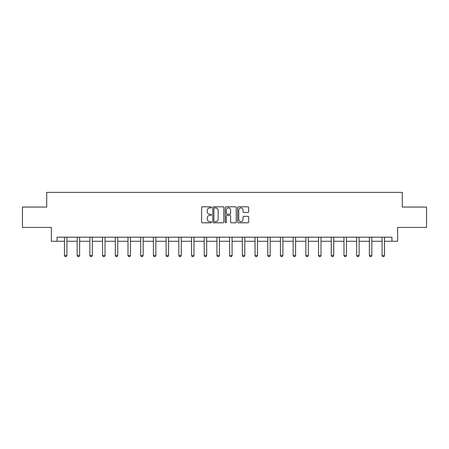 <?xml version="1.0" encoding="UTF-8"?>
<svg xmlns="http://www.w3.org/2000/svg" width="449" height="449" viewBox="0 0 449 449"><rect width="100%" height="100%" fill="white"/><g stroke="black" fill="none" stroke-linecap="round" stroke-linejoin="round"><path stroke-width="0.67" d="M211.468 207.365A0.561 0.561 0 0 0 210.912 206.809L202.415 206.809A0.797 0.797 0 0 0 201.618 207.606L201.618 221.997A0.797 0.797 0 0 0 202.415 222.794L210.912 222.794A0.561 0.561 0 0 0 211.468 222.233A0.561 0.561 0 0 0 210.912 221.677L209.812 221.677A2.559 2.559 0 0 1 207.253 219.118L207.253 217.917A2.559 2.559 0 0 1 209.812 215.363L210.912 215.363A0.561 0.561 0 0 0 211.468 214.802A0.561 0.561 0 0 0 210.912 214.24L209.812 214.24A2.559 2.559 0 0 1 207.253 211.681L207.253 210.486A2.559 2.559 0 0 1 209.812 207.926L210.912 207.926A0.561 0.561 0 0 0 211.468 207.365M247.859 212.444A0.797 0.797 0 0 0 248.662 211.642L248.662 207.606A0.797 0.797 0 0 0 247.859 206.809L238.43 206.809A0.797 0.797 0 0 0 237.628 207.606L237.628 221.997A0.797 0.797 0 0 0 238.43 222.794L247.859 222.794A0.797 0.797 0 0 0 248.662 221.997L248.662 217.12A0.797 0.797 0 0 0 247.859 216.317L243.824 216.317A0.797 0.797 0 0 0 243.027 217.12L243.027 219.539A2.138 2.138 0 0 1 240.888 221.677A2.138 2.138 0 0 1 238.75 219.539L238.75 210.065A2.138 2.138 0 0 1 240.888 207.926A2.138 2.138 0 0 1 243.027 210.065L243.027 211.642A0.797 0.797 0 0 0 243.824 212.444L247.859 212.444M57.062 241.27L57.062 237.195L391.938 237.195L391.938 241.27L397.64 241.27L397.64 227.424L426.55 227.424L426.55 207.062L402.282 207.062L402.282 192.402L46.718 192.402L46.718 207.062L22.45 207.062L22.45 227.424L51.36 227.424L51.36 241.27L64.471 241.27M223.798 207.606A0.797 0.797 0 0 0 223.001 206.809L213.567 206.809A0.797 0.797 0 0 0 212.77 207.606L212.77 221.997A0.797 0.797 0 0 0 213.567 222.794L223.001 222.794A0.797 0.797 0 0 0 223.798 221.997L223.798 207.606M225.999 206.809L235.433 206.809A0.797 0.797 0 0 1 236.23 207.606L236.23 221.997A0.797 0.797 0 0 1 235.433 222.794L231.392 222.794A0.797 0.797 0 0 1 230.595 221.997L230.595 216.16A0.797 0.797 0 0 0 229.798 215.363L227.115 215.363A0.797 0.797 0 0 0 226.318 216.16L226.318 222.233A0.561 0.561 0 0 1 225.757 222.794A0.561 0.561 0 0 1 225.202 222.233L225.202 207.606A0.797 0.797 0 0 1 225.999 206.809M66.918 241.27L77.177 241.27M79.619 241.27L89.884 241.27M92.326 241.27L102.585 241.27M105.027 241.27L115.292 241.27M117.733 241.27L127.993 241.27M130.44 241.27L140.7 241.27M143.141 241.27L153.406 241.27M155.848 241.27L166.108 241.27M168.549 241.27L178.814 241.27M181.256 241.27L191.515 241.27M193.962 241.27L204.222 241.27M206.663 241.27L216.929 241.27M219.37 241.27L229.63 241.27M232.071 241.27L242.337 241.27M244.778 241.27L255.038 241.27M257.485 241.27L267.744 241.27M270.186 241.27L280.451 241.27M282.892 241.27L293.152 241.27M295.594 241.27L305.859 241.27M308.3 241.27L318.56 241.27M321.007 241.27L331.267 241.27M333.708 241.27L343.973 241.27M346.415 241.27L356.674 241.27M359.116 241.27L369.381 241.27M371.823 241.27L382.082 241.27M384.529 241.27L391.938 241.27M214.448 207.926A0.561 0.561 0 0 0 213.887 208.488L213.887 221.116A0.561 0.561 0 0 0 214.448 221.677L215.604 221.677A2.559 2.559 0 0 0 218.163 219.118L218.163 210.486A2.559 2.559 0 0 0 215.604 207.926L214.448 207.926M230.595 210.104A2.138 2.138 0 0 0 228.457 207.966A2.138 2.138 0 0 0 226.318 210.104L226.318 213.443A0.797 0.797 0 0 0 227.115 214.24L229.798 214.24A0.797 0.797 0 0 0 230.595 213.443L230.595 210.104M67.008 237.195L66.952 237.375A0.814 0.814 0 0 0 66.918 237.622L66.918 255.537L66.306 256.598L65.083 256.598L64.471 255.537L64.471 237.622A0.814 0.814 0 0 0 64.431 237.375L64.375 237.195M64.471 255.537L66.918 255.537M79.714 237.195L79.658 237.375A0.814 0.814 0 0 0 79.619 237.622L79.619 255.537L79.007 256.598L77.789 256.598L77.177 255.537L77.177 237.622A0.814 0.814 0 0 0 77.138 237.375L77.082 237.195M77.177 255.537L79.619 255.537M92.421 237.195L92.365 237.375A0.814 0.814 0 0 0 92.326 237.622L92.326 255.537L91.714 256.598L90.49 256.598L89.884 255.537L89.884 237.622A0.814 0.814 0 0 0 89.845 237.375L89.789 237.195M89.884 255.537L92.326 255.537M105.122 237.195L105.066 237.375A0.814 0.814 0 0 0 105.027 237.622L105.027 255.537L104.421 256.598L103.197 256.598L102.585 255.537L102.585 237.622A0.814 0.814 0 0 0 102.546 237.375L102.49 237.195M102.585 255.537L105.027 255.537M117.829 237.195L117.773 237.375A0.814 0.814 0 0 0 117.733 237.622L117.733 255.537L117.122 256.598L115.904 256.598L115.292 255.537L115.292 237.622A0.814 0.814 0 0 0 115.253 237.375L115.197 237.195M115.292 255.537L117.733 255.537M130.53 237.195L130.474 237.375A0.814 0.814 0 0 0 130.44 237.622L130.44 255.537L129.828 256.598L128.605 256.598L127.993 255.537L127.993 237.622A0.814 0.814 0 0 0 127.954 237.375L127.898 237.195M127.993 255.537L130.44 255.537M143.237 237.195L143.18 237.375A0.814 0.814 0 0 0 143.141 237.622L143.141 255.537L142.529 256.598L141.312 256.598L140.7 255.537L140.7 237.622A0.814 0.814 0 0 0 140.66 237.375L140.604 237.195M140.7 255.537L143.141 255.537M155.943 237.195L155.887 237.375A0.814 0.814 0 0 0 155.848 237.622L155.848 255.537L155.236 256.598L154.013 256.598L153.406 255.537L153.406 237.622A0.814 0.814 0 0 0 153.367 237.375L153.311 237.195M153.406 255.537L155.848 255.537M168.644 237.195L168.588 237.375A0.814 0.814 0 0 0 168.549 237.622L168.549 255.537L167.943 256.598L166.719 256.598L166.108 255.537L166.108 237.622A0.814 0.814 0 0 0 166.068 237.375L166.012 237.195M166.108 255.537L168.549 255.537M181.351 237.195L181.295 237.375A0.814 0.814 0 0 0 181.256 237.622L181.256 255.537L180.644 256.598L179.426 256.598L178.814 255.537L178.814 237.622A0.814 0.814 0 0 0 178.775 237.375L178.719 237.195M178.814 255.537L181.256 255.537M194.052 237.195L193.996 237.375A0.814 0.814 0 0 0 193.962 237.622L193.962 255.537L193.351 256.598L192.127 256.598L191.515 255.537L191.515 237.622A0.814 0.814 0 0 0 191.482 237.375L191.426 237.195M191.515 255.537L193.962 255.537M206.759 237.195L206.703 237.375A0.814 0.814 0 0 0 206.663 237.622L206.663 255.537L206.052 256.598L204.834 256.598L204.222 255.537L204.222 237.622A0.814 0.814 0 0 0 204.183 237.375L204.127 237.195M204.222 255.537L206.663 255.537M219.466 237.195L219.409 237.375A0.814 0.814 0 0 0 219.37 237.622L219.37 255.537L218.758 256.598L217.535 256.598L216.929 255.537L216.929 237.622A0.814 0.814 0 0 0 216.889 237.375L216.833 237.195M216.929 255.537L219.37 255.537M232.167 237.195L232.111 237.375A0.814 0.814 0 0 0 232.071 237.622L232.071 255.537L231.465 256.598L230.242 256.598L229.63 255.537L229.63 237.622A0.814 0.814 0 0 0 229.591 237.375L229.534 237.195M229.63 255.537L232.071 255.537M244.873 237.195L244.817 237.375A0.814 0.814 0 0 0 244.778 237.622L244.778 255.537L244.166 256.598L242.948 256.598L242.337 255.537L242.337 237.622A0.814 0.814 0 0 0 242.297 237.375L242.241 237.195M242.337 255.537L244.778 255.537M257.574 237.195L257.518 237.375A0.814 0.814 0 0 0 257.485 237.622L257.485 255.537L256.873 256.598L255.649 256.598L255.038 255.537L255.038 237.622A0.814 0.814 0 0 0 255.004 237.375L254.948 237.195M255.038 255.537L257.485 255.537M270.281 237.195L270.225 237.375A0.814 0.814 0 0 0 270.186 237.622L270.186 255.537L269.574 256.598L268.356 256.598L267.744 255.537L267.744 237.622A0.814 0.814 0 0 0 267.705 237.375L267.649 237.195M267.744 255.537L270.186 255.537M282.988 237.195L282.932 237.375A0.814 0.814 0 0 0 282.892 237.622L282.892 255.537L282.281 256.598L281.057 256.598L280.451 255.537L280.451 237.622A0.814 0.814 0 0 0 280.412 237.375L280.356 237.195M280.451 255.537L282.892 255.537M295.689 237.195L295.633 237.375A0.814 0.814 0 0 0 295.594 237.622L295.594 255.537L294.987 256.598L293.764 256.598L293.152 255.537L293.152 237.622A0.814 0.814 0 0 0 293.113 237.375L293.057 237.195M293.152 255.537L295.594 255.537M308.396 237.195L308.34 237.375A0.814 0.814 0 0 0 308.3 237.622L308.3 255.537L307.688 256.598L306.471 256.598L305.859 255.537L305.859 237.622A0.814 0.814 0 0 0 305.82 237.375L305.763 237.195M305.859 255.537L308.3 255.537M321.102 237.195L321.046 237.375A0.814 0.814 0 0 0 321.007 237.622L321.007 255.537L320.395 256.598L319.172 256.598L318.56 255.537L318.56 237.622A0.814 0.814 0 0 0 318.526 237.375L318.47 237.195M318.56 255.537L321.007 255.537M333.803 237.195L333.747 237.375A0.814 0.814 0 0 0 333.708 237.622L333.708 255.537L333.096 256.598L331.878 256.598L331.267 255.537L331.267 237.622A0.814 0.814 0 0 0 331.227 237.375L331.171 237.195M331.267 255.537L333.708 255.537M346.51 237.195L346.454 237.375A0.814 0.814 0 0 0 346.415 237.622L346.415 255.537L345.803 256.598L344.579 256.598L343.973 255.537L343.973 237.622A0.814 0.814 0 0 0 343.934 237.375L343.878 237.195M343.973 255.537L346.415 255.537M359.211 237.195L359.155 237.375A0.814 0.814 0 0 0 359.116 237.622L359.116 255.537L358.51 256.598L357.286 256.598L356.674 255.537L356.674 237.622A0.814 0.814 0 0 0 356.635 237.375L356.579 237.195M356.674 255.537L359.116 255.537M371.918 237.195L371.862 237.375A0.814 0.814 0 0 0 371.823 237.622L371.823 255.537L371.211 256.598L369.993 256.598L369.381 255.537L369.381 237.622A0.814 0.814 0 0 0 369.342 237.375L369.286 237.195M369.381 255.537L371.823 255.537M384.625 237.195L384.569 237.375A0.814 0.814 0 0 0 384.529 237.622L384.529 255.537L383.917 256.598L382.694 256.598L382.082 255.537L382.082 237.622A0.814 0.814 0 0 0 382.048 237.375L381.992 237.195M382.082 255.537L384.529 255.537"/></g></svg>
